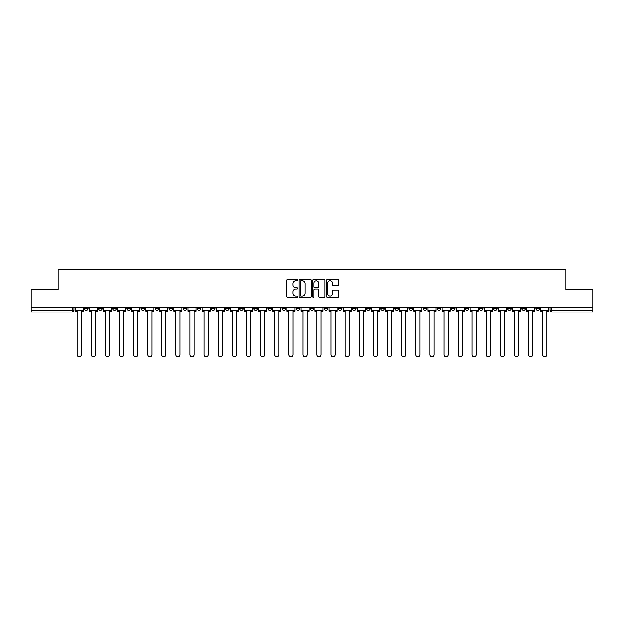 <?xml version="1.0" encoding="UTF-8"?>
<svg xmlns="http://www.w3.org/2000/svg" width="624" height="624" viewBox="0 0 624 624"><rect width="100%" height="100%" fill="white"/><g stroke="black" fill="none" stroke-linecap="round" stroke-linejoin="round"><path stroke-width="0.94" d="M297.531 280.098A0.624 0.624 0 0 0 296.907 279.474L287.477 279.474A0.889 0.889 0 0 0 286.588 280.363L286.588 296.338A0.889 0.889 0 0 0 287.477 297.227L296.907 297.227A0.624 0.624 0 0 0 297.531 296.611A0.624 0.624 0 0 0 296.907 295.987L295.69 295.987A2.839 2.839 0 0 1 292.851 293.147L292.851 291.814A2.839 2.839 0 0 1 295.69 288.974L296.907 288.974A0.624 0.624 0 0 0 297.531 288.35A0.624 0.624 0 0 0 296.907 287.726L295.69 287.726A2.839 2.839 0 0 1 292.851 284.887L292.851 283.561A2.839 2.839 0 0 1 295.69 280.714L296.907 280.714A0.624 0.624 0 0 0 297.531 280.098M465.379 307.429L465.379 308.428L468.998 308.428A1.81 1.81 0 0 1 467.189 310.237A1.81 1.81 0 0 1 465.379 308.428L465.379 307.429M451.269 307.429L451.269 308.428L454.888 308.428A1.81 1.81 0 0 1 453.079 310.237A1.81 1.81 0 0 1 451.269 308.428L451.269 307.429M366.623 307.429L366.623 308.428L370.243 308.428A1.81 1.81 0 0 1 368.433 310.237A1.81 1.81 0 0 1 366.623 308.428L366.623 307.429M352.513 307.429L352.513 308.428L356.132 308.428A1.81 1.81 0 0 1 354.323 310.237A1.81 1.81 0 0 1 352.513 308.428L352.513 307.429M338.411 307.429L338.411 308.428L342.022 308.428A1.81 1.81 0 0 1 340.213 310.237A1.81 1.81 0 0 1 338.411 308.428L338.411 307.429M310.19 307.429L310.19 308.428L313.81 308.428A1.81 1.81 0 0 1 312 310.237A1.81 1.81 0 0 1 310.19 308.428L310.19 307.429M281.978 308.428L281.978 307.429L281.978 308.428A1.81 1.81 0 0 0 283.787 310.237A1.81 1.81 0 0 1 281.978 308.428L285.589 308.428A1.81 1.81 0 0 1 283.787 310.237A1.81 1.81 0 0 0 285.589 308.428L285.589 307.429L285.589 308.428M267.868 308.428L267.868 307.429L267.868 308.428A1.81 1.81 0 0 0 269.677 310.237A1.81 1.81 0 0 1 267.868 308.428L271.487 308.428A1.81 1.81 0 0 1 269.677 310.237M253.757 308.428L253.757 307.429L253.757 308.428A1.81 1.81 0 0 0 255.567 310.237A1.81 1.81 0 0 1 253.757 308.428L257.377 308.428A1.81 1.81 0 0 1 255.567 310.237A1.81 1.81 0 0 0 257.377 308.428L257.377 307.429L257.377 308.428M239.655 307.429L239.655 308.428L243.266 308.428A1.81 1.81 0 0 1 241.465 310.237A1.81 1.81 0 0 1 239.655 308.428L239.655 307.429M225.545 307.429L225.545 308.428L229.164 308.428A1.81 1.81 0 0 1 227.354 310.237A1.81 1.81 0 0 1 225.545 308.428L225.545 307.429M211.435 307.429L211.435 308.428L215.054 308.428A1.81 1.81 0 0 1 213.244 310.237A1.81 1.81 0 0 1 211.435 308.428L211.435 307.429M197.332 308.428L197.332 307.429L197.332 308.428A1.81 1.81 0 0 0 199.134 310.237A1.81 1.81 0 0 1 197.332 308.428L200.944 308.428A1.81 1.81 0 0 1 199.134 310.237M169.112 308.428L169.112 307.429L169.112 308.428A1.81 1.81 0 0 0 170.921 310.237A1.81 1.81 0 0 1 169.112 308.428L172.731 308.428A1.81 1.81 0 0 1 170.921 310.237A1.81 1.81 0 0 0 172.731 308.428L172.731 307.429L172.731 308.428M155.002 308.428L155.002 307.429L155.002 308.428A1.81 1.81 0 0 0 156.811 310.237A1.81 1.81 0 0 1 155.002 308.428L158.621 308.428A1.81 1.81 0 0 1 156.811 310.237A1.81 1.81 0 0 0 158.621 308.428L158.621 307.429L158.621 308.428M140.899 308.428L140.899 307.429L140.899 308.428A1.81 1.81 0 0 0 142.709 310.237A1.81 1.81 0 0 1 140.899 308.428L144.518 308.428A1.81 1.81 0 0 1 142.709 310.237A1.81 1.81 0 0 0 144.518 308.428L144.518 307.429L144.518 308.428M126.789 308.428L126.789 307.429L126.789 308.428A1.81 1.81 0 0 0 128.599 310.237A1.81 1.81 0 0 1 126.789 308.428L130.408 308.428A1.81 1.81 0 0 1 128.599 310.237M112.679 308.428L112.679 307.429L112.679 308.428A1.81 1.81 0 0 0 114.488 310.237A1.81 1.81 0 0 1 112.679 308.428L116.298 308.428A1.81 1.81 0 0 1 114.488 310.237A1.81 1.81 0 0 0 116.298 308.428L116.298 307.429L116.298 308.428M98.576 308.428L98.576 307.429L98.576 308.428A1.81 1.81 0 0 0 100.386 310.237A1.81 1.81 0 0 1 98.576 308.428L102.188 308.428A1.81 1.81 0 0 1 100.386 310.237A1.81 1.81 0 0 0 102.188 308.428L102.188 307.429L102.188 308.428M337.943 285.73A0.889 0.889 0 0 0 338.832 284.848L338.832 280.363A0.889 0.889 0 0 0 337.943 279.474L327.467 279.474A0.889 0.889 0 0 0 326.578 280.363L326.578 296.338A0.889 0.889 0 0 0 327.467 297.227L337.943 297.227A0.889 0.889 0 0 0 338.832 296.338L338.832 290.924A0.889 0.889 0 0 0 337.943 290.035L333.458 290.035A0.889 0.889 0 0 0 332.569 290.924L332.569 293.608A2.371 2.371 0 0 1 330.197 295.987A2.371 2.371 0 0 1 327.826 293.608L327.826 283.093A2.371 2.371 0 0 1 330.197 280.714A2.371 2.371 0 0 1 332.569 283.093L332.569 284.848A0.889 0.889 0 0 0 333.458 285.73L337.943 285.73M31.2 307.429L31.2 289.435L58.149 289.435L58.149 269.272L565.851 269.272L565.851 289.435L592.8 289.435L592.8 307.429L31.2 307.429L31.2 310.237L73.975 310.237L73.975 307.429L73.975 310.237A1.81 1.81 0 0 1 72.166 312.047L31.2 312.047L31.2 310.237M311.22 280.363A0.889 0.889 0 0 0 310.339 279.474L299.863 279.474A0.889 0.889 0 0 0 298.974 280.363L298.974 296.338A0.889 0.889 0 0 0 299.863 297.227L310.339 297.227A0.889 0.889 0 0 0 311.22 296.338L311.22 280.363M313.661 279.474L324.137 279.474A0.889 0.889 0 0 1 325.026 280.363L325.026 296.338A0.889 0.889 0 0 1 324.137 297.227L319.66 297.227A0.889 0.889 0 0 1 318.77 296.338L318.77 289.864A0.889 0.889 0 0 0 317.881 288.974L314.909 288.974A0.889 0.889 0 0 0 314.02 289.864L314.02 296.611A0.624 0.624 0 0 1 313.396 297.227A0.624 0.624 0 0 1 312.78 296.611L312.78 280.363A0.889 0.889 0 0 1 313.661 279.474M550.025 307.429L550.025 310.237L592.8 310.237L592.8 312.047L551.834 312.047A1.81 1.81 0 0 1 550.025 310.237A1.81 1.81 0 0 0 551.834 312.047L551.834 307.429M592.8 307.429L592.8 310.237M539.534 307.429L539.534 308.428A1.81 1.81 0 0 1 537.724 310.237A1.81 1.81 0 0 1 535.915 308.428L539.534 308.428M535.915 307.429L535.915 308.428M525.424 307.429L525.424 308.428A1.81 1.81 0 0 1 523.614 310.237A1.81 1.81 0 0 1 521.812 308.428L525.424 308.428M521.812 307.429L521.812 308.428M511.321 307.429L511.321 308.428A1.81 1.81 0 0 1 509.512 310.237A1.81 1.81 0 0 1 507.702 308.428A1.81 1.81 0 0 0 509.512 310.237M507.702 307.429L507.702 308.428L511.321 308.428M497.211 307.429L497.211 308.428A1.81 1.81 0 0 1 495.401 310.237A1.81 1.81 0 0 1 493.592 308.428L497.211 308.428M493.592 307.429L493.592 308.428M483.101 307.429L483.101 308.428A1.81 1.81 0 0 1 481.291 310.237A1.81 1.81 0 0 1 479.482 308.428L483.101 308.428M479.482 307.429L479.482 308.428M468.998 307.429L468.998 308.428M454.888 307.429L454.888 308.428L454.888 307.429M440.778 307.429L440.778 308.428A1.81 1.81 0 0 1 438.968 310.237A1.81 1.81 0 0 1 437.159 308.428L440.778 308.428M437.159 307.429L437.159 308.428M426.668 307.429L426.668 308.428A1.81 1.81 0 0 1 424.866 310.237A1.81 1.81 0 0 1 423.056 308.428L426.668 308.428M423.056 307.429L423.056 308.428M412.565 307.429L412.565 308.428A1.81 1.81 0 0 1 410.756 310.237A1.81 1.81 0 0 1 408.946 308.428L412.565 308.428M408.946 307.429L408.946 308.428M398.455 307.429L398.455 308.428A1.81 1.81 0 0 1 396.646 310.237A1.81 1.81 0 0 1 394.836 308.428L398.455 308.428M394.836 307.429L394.836 308.428M384.345 307.429L384.345 308.428A1.81 1.81 0 0 1 382.535 310.237A1.81 1.81 0 0 1 380.734 308.428L384.345 308.428M380.734 307.429L380.734 308.428M370.243 307.429L370.243 308.428A1.81 1.81 0 0 1 368.433 310.237M356.132 307.429L356.132 308.428M342.022 308.428L342.022 307.429L342.022 308.428A1.81 1.81 0 0 1 340.213 310.237M327.92 307.429L327.92 308.428A1.81 1.81 0 0 1 326.11 310.237A1.81 1.81 0 0 1 324.301 308.428A1.81 1.81 0 0 0 326.11 310.237A1.81 1.81 0 0 0 327.92 308.428L324.301 308.428L324.301 307.429M313.81 308.428L313.81 307.429L313.81 308.428A1.81 1.81 0 0 1 312 310.237M299.699 307.429L299.699 308.428A1.81 1.81 0 0 1 297.89 310.237A1.81 1.81 0 0 1 296.08 308.428A1.81 1.81 0 0 0 297.89 310.237M296.08 307.429L296.08 308.428L299.699 308.428M271.487 307.429L271.487 308.428L271.487 307.429M243.266 308.428L243.266 307.429L243.266 308.428A1.81 1.81 0 0 1 241.465 310.237M229.164 308.428L229.164 307.429L229.164 308.428A1.81 1.81 0 0 1 227.354 310.237M215.054 308.428L215.054 307.429L215.054 308.428A1.81 1.81 0 0 1 213.244 310.237M200.944 307.429L200.944 308.428L200.944 307.429M186.841 308.428L186.841 307.429L186.841 308.428A1.81 1.81 0 0 1 185.032 310.237A1.81 1.81 0 0 1 183.222 308.428L186.841 308.428A1.81 1.81 0 0 1 185.032 310.237M183.222 307.429L183.222 308.428M130.408 307.429L130.408 308.428L130.408 307.429M88.085 307.429L88.085 308.428A1.81 1.81 0 0 1 86.276 310.237A1.81 1.81 0 0 1 84.466 308.428A1.81 1.81 0 0 0 86.276 310.237A1.81 1.81 0 0 0 88.085 308.428L88.085 307.429M84.466 307.429L84.466 308.428L88.085 308.428M72.166 307.429L72.166 312.047A1.81 1.81 0 0 0 73.975 310.237M300.838 280.714A0.624 0.624 0 0 0 300.214 281.338L300.214 295.363A0.624 0.624 0 0 0 300.838 295.987L302.125 295.987A2.839 2.839 0 0 0 304.964 293.147L304.964 283.561A2.839 2.839 0 0 0 302.125 280.714L300.838 280.714M318.77 283.14A2.371 2.371 0 0 0 316.391 280.761A2.371 2.371 0 0 0 314.02 283.14L314.02 286.845A0.889 0.889 0 0 0 314.909 287.726L317.881 287.726A0.889 0.889 0 0 0 318.77 286.845L318.77 283.14M75.2 310.237L75.2 311.142L77.142 311.142L77.142 354.728A2.083 2.083 149.7 0 0 79.225 356.811A2.083 2.083 149.7 0 0 81.299 354.728L81.299 311.142L83.242 311.142L83.242 310.237L75.2 310.237L75.2 307.429M83.242 310.237L83.242 307.429M89.302 310.237L89.302 311.142L91.252 311.142L91.252 354.728A2.083 2.083 149.7 0 0 93.327 356.811A2.083 2.083 149.7 0 0 95.41 354.728L95.41 311.142L97.352 311.142L97.352 310.237L89.302 310.237L89.302 307.429M97.352 310.237L97.352 307.429M103.412 310.237L103.412 311.142L105.355 311.142L105.355 354.728A2.083 2.083 149.7 0 0 107.437 356.811A2.083 2.083 149.7 0 0 109.52 354.728L109.52 311.142L111.462 311.142L111.462 310.237L103.412 310.237L103.412 307.429M111.462 310.237L111.462 307.429M117.523 310.237L117.523 311.142L119.465 311.142L119.465 354.728A2.083 2.083 149.7 0 0 121.547 356.811A2.083 2.083 149.7 0 0 123.622 354.728L123.622 311.142L125.572 311.142L125.572 310.237L117.523 310.237L117.523 307.429M125.572 310.237L125.572 307.429M131.625 310.237L131.625 311.142L133.575 311.142L133.575 354.728A2.083 2.083 149.7 0 0 135.65 356.811A2.083 2.083 149.7 0 0 137.732 354.728L137.732 311.142L139.675 311.142L139.675 310.237L131.625 310.237L131.625 307.429M139.675 310.237L139.675 307.429M145.735 310.237L145.735 311.142L147.677 311.142L147.677 354.728A2.083 2.083 149.7 0 0 149.76 356.811A2.083 2.083 149.7 0 0 151.843 354.728L151.843 311.142L153.785 311.142L153.785 310.237L145.735 310.237L145.735 307.429M153.785 310.237L153.785 307.429M159.845 310.237L159.845 311.142L161.788 311.142L161.788 354.728A2.083 2.083 149.7 0 0 163.87 356.811A2.083 2.083 149.7 0 0 165.945 354.728L165.945 311.142L167.895 311.142L167.895 310.237L159.845 310.237L159.845 307.429M167.895 310.237L167.895 307.429M173.948 310.237L173.948 311.142L175.898 311.142L175.898 354.728A2.083 2.083 149.7 0 0 177.973 356.811A2.083 2.083 149.7 0 0 180.055 354.728L180.055 311.142L181.997 311.142L181.997 310.237L173.948 310.237L173.948 307.429M181.997 310.237L181.997 307.429M188.058 310.237L188.058 311.142L190 311.142L190 354.728A2.083 2.083 149.7 0 0 192.083 356.811A2.083 2.083 149.7 0 0 194.165 354.728L194.165 311.142L196.108 311.142L196.108 310.237L188.058 310.237L188.058 307.429M196.108 310.237L196.108 307.429M202.168 310.237L202.168 311.142L204.11 311.142L204.11 354.728A2.083 2.083 149.7 0 0 206.193 356.811A2.083 2.083 149.7 0 0 208.268 354.728L208.268 311.142L210.218 311.142L210.218 310.237L202.168 310.237L202.168 307.429M210.218 310.237L210.218 307.429M216.278 310.237L216.278 311.142L218.221 311.142L218.221 354.728A2.083 2.083 149.7 0 0 220.295 356.811A2.083 2.083 149.7 0 0 222.378 354.728L222.378 311.142L224.32 311.142L224.32 310.237L216.278 310.237L216.278 307.429M224.32 310.237L224.32 307.429M230.381 310.237L230.381 311.142L232.331 311.142L232.331 354.728A2.083 2.083 149.7 0 0 234.406 356.811A2.083 2.083 149.7 0 0 236.488 354.728L236.488 311.142L238.43 311.142L238.43 310.237L230.381 310.237L230.381 307.429M238.43 310.237L238.43 307.429M244.491 310.237L244.491 311.142L246.433 311.142L246.433 354.728A2.083 2.083 149.7 0 0 248.516 356.811A2.083 2.083 149.7 0 0 250.598 354.728L250.598 311.142L252.541 311.142L252.541 310.237L244.491 310.237L244.491 307.429M252.541 310.237L252.541 307.429M258.601 310.237L258.601 311.142L260.543 311.142L260.543 354.728A2.083 2.083 149.7 0 0 262.626 356.811A2.083 2.083 149.7 0 0 264.701 354.728L264.701 311.142L266.651 311.142L266.651 310.237L258.601 310.237L258.601 307.429M266.651 310.237L266.651 307.429M272.704 310.237L272.704 311.142L274.654 311.142L274.654 354.728A2.083 2.083 149.7 0 0 276.728 356.811A2.083 2.083 149.7 0 0 278.811 354.728L278.811 311.142L280.753 311.142L280.753 310.237L272.704 310.237L272.704 307.429M280.753 310.237L280.753 307.429M286.814 310.237L286.814 311.142L288.756 311.142L288.756 354.728A2.083 2.083 149.7 0 0 290.839 356.811A2.083 2.083 149.7 0 0 292.921 354.728L292.921 311.142L294.863 311.142L294.863 310.237L286.814 310.237L286.814 307.429M294.863 310.237L294.863 307.429M300.924 310.237L300.924 311.142L302.866 311.142L302.866 354.728A2.083 2.083 149.7 0 0 304.949 356.811A2.083 2.083 149.7 0 0 307.024 354.728L307.024 311.142L308.974 311.142L308.974 310.237L300.924 310.237L300.924 307.429M308.974 310.237L308.974 307.429M315.026 310.237L315.026 311.142L316.976 311.142L316.976 354.728A2.083 2.083 149.7 0 0 319.051 356.811A2.083 2.083 149.7 0 0 321.134 354.728L321.134 311.142L323.076 311.142L323.076 310.237L315.026 310.237L315.026 307.429M323.076 310.237L323.076 307.429M329.137 310.237L329.137 311.142L331.079 311.142L331.079 354.728A2.083 2.083 149.7 0 0 333.161 356.811A2.083 2.083 149.7 0 0 335.244 354.728L335.244 311.142L337.186 311.142L337.186 310.237L329.137 310.237L329.137 307.429M337.186 310.237L337.186 307.429M343.247 310.237L343.247 311.142L345.189 311.142L345.189 354.728A2.083 2.083 149.7 0 0 347.272 356.811A2.083 2.083 149.7 0 0 349.346 354.728L349.346 311.142L351.296 311.142L351.296 310.237L343.247 310.237L343.247 307.429M351.296 310.237L351.296 307.429M357.349 310.237L357.349 311.142L359.299 311.142L359.299 354.728A2.083 2.083 149.7 0 0 361.374 356.811A2.083 2.083 149.7 0 0 363.457 354.728L363.457 311.142L365.399 311.142L365.399 310.237L357.349 310.237L357.349 307.429M365.399 310.237L365.399 307.429M371.459 310.237L371.459 311.142L373.402 311.142L373.402 354.728A2.083 2.083 149.7 0 0 375.484 356.811A2.083 2.083 149.7 0 0 377.567 354.728L377.567 311.142L379.509 311.142L379.509 310.237L371.459 310.237L371.459 307.429M379.509 310.237L379.509 307.429M385.57 310.237L385.57 311.142L387.512 311.142L387.512 354.728A2.083 2.083 149.7 0 0 389.594 356.811A2.083 2.083 149.7 0 0 391.669 354.728L391.669 311.142L393.619 311.142L393.619 310.237L385.57 310.237L385.57 307.429M393.619 310.237L393.619 307.429M399.68 310.237L399.68 311.142L401.622 311.142L401.622 354.728A2.083 2.083 149.7 0 0 403.705 356.811A2.083 2.083 149.7 0 0 405.779 354.728L405.779 311.142L407.722 311.142L407.722 310.237L399.68 310.237L399.68 307.429M407.722 310.237L407.722 307.429M413.782 310.237L413.782 311.142L415.732 311.142L415.732 354.728A2.083 2.083 149.7 0 0 417.807 356.811A2.083 2.083 149.7 0 0 419.89 354.728L419.89 311.142L421.832 311.142L421.832 310.237L413.782 310.237L413.782 307.429M421.832 310.237L421.832 307.429M427.892 310.237L427.892 311.142L429.835 311.142L429.835 354.728A2.083 2.083 149.7 0 0 431.917 356.811A2.083 2.083 149.7 0 0 434 354.728L434 311.142L435.942 311.142L435.942 310.237L427.892 310.237L427.892 307.429M435.942 310.237L435.942 307.429M442.003 310.237L442.003 311.142L443.945 311.142L443.945 354.728A2.083 2.083 149.7 0 0 446.027 356.811A2.083 2.083 149.7 0 0 448.102 354.728L448.102 311.142L450.052 311.142L450.052 310.237L442.003 310.237L442.003 307.429M450.052 310.237L450.052 307.429M456.105 310.237L456.105 311.142L458.055 311.142L458.055 354.728A2.083 2.083 149.7 0 0 460.13 356.811A2.083 2.083 149.7 0 0 462.212 354.728L462.212 311.142L464.155 311.142L464.155 310.237L456.105 310.237L456.105 307.429M464.155 310.237L464.155 307.429M470.215 310.237L470.215 311.142L472.157 311.142L472.157 354.728A2.083 2.083 149.7 0 0 474.24 356.811A2.083 2.083 149.7 0 0 476.323 354.728L476.323 311.142L478.265 311.142L478.265 310.237L470.215 310.237L470.215 307.429M478.265 310.237L478.265 307.429M484.325 310.237L484.325 311.142L486.268 311.142L486.268 354.728A2.083 2.083 149.7 0 0 488.35 356.811A2.083 2.083 149.7 0 0 490.425 354.728L490.425 311.142L492.375 311.142L492.375 310.237L484.325 310.237L484.325 307.429M492.375 310.237L492.375 307.429M498.428 310.237L498.428 311.142L500.378 311.142L500.378 354.728A2.083 2.083 149.7 0 0 502.453 356.811A2.083 2.083 149.7 0 0 504.535 354.728L504.535 311.142L506.477 311.142L506.477 310.237L498.428 310.237L498.428 307.429M506.477 310.237L506.477 307.429M512.538 310.237L512.538 311.142L514.48 311.142L514.48 354.728A2.083 2.083 149.7 0 0 516.563 356.811A2.083 2.083 149.7 0 0 518.645 354.728L518.645 311.142L520.588 311.142L520.588 310.237L512.538 310.237L512.538 307.429M520.588 310.237L520.588 307.429M526.648 310.237L526.648 311.142L528.59 311.142L528.59 354.728A2.083 2.083 149.7 0 0 530.673 356.811A2.083 2.083 149.7 0 0 532.748 354.728L532.748 311.142L534.698 311.142L534.698 310.237L526.648 310.237L526.648 307.429M534.698 310.237L534.698 307.429M540.758 310.237L540.758 311.142L542.701 311.142L542.701 354.728A2.083 2.083 149.7 0 0 544.775 356.811A2.083 2.083 149.7 0 0 546.858 354.728L546.858 311.142L548.8 311.142L548.8 310.237L540.758 310.237L540.758 307.429M548.8 310.237L548.8 307.429"/></g></svg>
